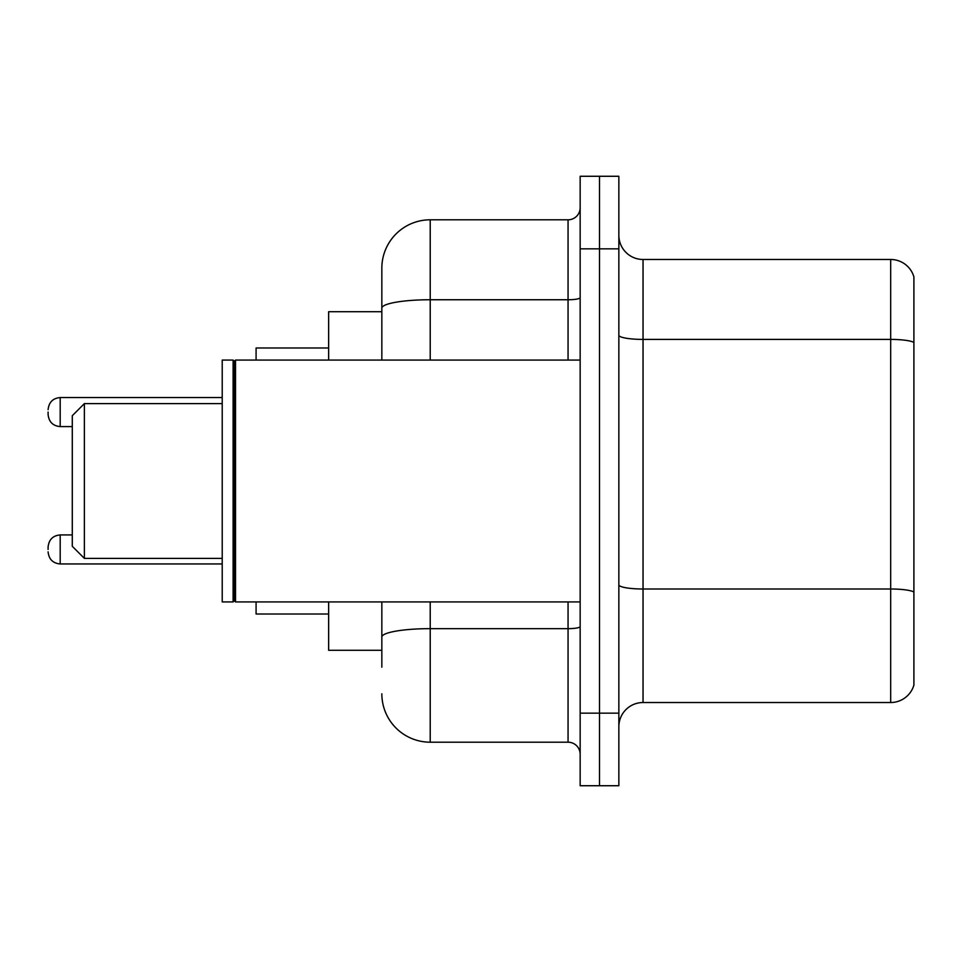 <?xml version="1.0" encoding="UTF-8"?>
<svg xmlns="http://www.w3.org/2000/svg" width="962" height="962" viewBox="0 0 962 962"><rect width="100%" height="100%" fill="white"/><g stroke="black" fill="none" stroke-linecap="round" stroke-linejoin="round"><path stroke-width="1.44" d="M381.842 311.712L328.643 311.712L328.643 360.077M381.842 650.288L328.643 650.288L328.643 601.923M381.842 667.219L381.842 601.923M580.158 713.167L580.158 785.726L599.506 785.726L599.506 713.167L599.506 785.726L618.855 785.726L618.855 713.167L599.506 713.167L599.506 248.833L599.506 713.167L580.158 713.167L580.158 248.833L599.506 248.833L599.506 176.274L599.506 248.833L618.855 248.833L618.855 713.167M618.855 248.833L618.855 176.274L580.158 176.274L580.158 248.833M430.218 601.923L430.218 742.195L568.061 742.195L568.061 601.923M381.842 360.077L381.842 268.182A48.365 48.365 0 0 1 430.218 219.805L568.061 219.805A12.097 12.097 0 0 0 580.158 207.72M381.842 268.182L381.842 294.781M580.158 754.28A12.097 12.097 0 0 0 568.061 742.195M430.218 742.195A48.365 48.365 0 0 1 381.842 693.818M618.855 726.719A24.182 24.182 0 0 1 643.037 702.525L890.68 702.525L890.68 259.475L643.037 259.475A24.182 24.182 0 0 1 618.855 235.281A24.182 24.182 0 0 0 643.037 259.475L643.037 702.525M913.9 276.888A24.182 24.182 0 0 0 890.68 259.475A24.182 24.182 0 0 1 913.9 276.888L913.9 685.112A24.182 24.182 0 0 1 890.68 702.525M913.9 342.773L913.9 592.015A24.182 4.197 180 0 0 890.68 588.997L643.037 588.997A24.182 4.197 0 0 1 618.855 584.788M84.379 558.393L84.379 403.607L72.282 415.704L72.282 546.296L84.379 558.393L222.222 558.393M256.084 601.923L256.084 614.009L328.643 614.009M328.643 347.991L256.084 347.991L256.084 360.077M235.534 601.923L234.319 600.709L234.319 361.291L235.534 360.077L235.534 601.923L580.158 601.923M233.105 601.923L222.222 601.923L222.222 360.077L233.105 360.077L233.105 601.923L234.319 600.709M48.1 549.446L48.1 547.029L48.1 549.446M48.1 412.073L48.1 414.49L48.1 412.073M580.158 626.551A12.097 2.104 0 0 1 568.061 628.655L430.218 628.655A48.365 8.393 180 0 0 381.842 637.06M430.218 219.805L430.218 299.747L568.061 299.747L568.061 219.805M381.842 308.153A48.365 8.393 180 0 1 430.218 299.747L430.218 360.077M568.061 360.077L568.061 299.747A12.097 2.104 0 0 0 580.158 297.643M913.9 342.436A24.182 4.197 180 0 0 890.68 339.406L643.037 339.406A24.182 4.197 0 0 1 618.855 335.209M48.1 547.029C48.882 539.61 52.91 535.581 60.197 534.932L60.197 563.948L222.222 563.948M222.222 397.559L60.197 397.559L60.197 426.587C52.91 425.938 48.882 421.909 48.1 414.49M84.379 403.607L222.222 403.607M234.319 361.291L233.105 360.077M235.534 360.077L580.158 360.077M60.197 534.932L72.282 534.932M60.197 563.948C52.91 563.299 48.882 559.271 48.1 551.863M60.197 426.587L72.282 426.587M60.197 397.559C52.91 398.208 48.882 402.248 48.1 409.656"/></g></svg>
